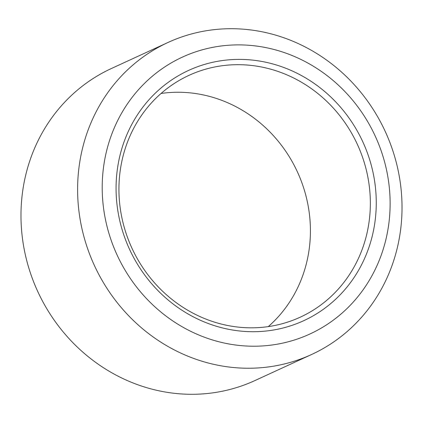 <?xml version="1.0" encoding="UTF-8"?>
<svg xmlns="http://www.w3.org/2000/svg" width="423" height="423" viewBox="0 0 423 423"><rect width="100%" height="100%" fill="white"/><g stroke="black" fill="none" stroke-linecap="round" stroke-linejoin="round"><path stroke-width="0.63" d="M303.254 336.851A152.417 142.102 65.3 0 0 378.321 143.244A152.417 142.102 65.3 0 0 189.076 54.255A152.417 142.102 65.3 0 0 114.009 247.862A152.417 142.102 65.3 0 0 303.254 336.851M304.142 357.684A171.743 160.121 65.3 0 0 311.592 354.495A171.743 160.121 65.3 0 0 387.05 135.524A171.743 160.121 65.3 0 0 175.492 39.265A171.743 160.121 65.3 0 0 168.042 42.448A171.743 160.121 65.3 0 0 92.584 261.425A171.743 160.121 65.3 0 0 304.142 357.684M129.237 241.93A133.097 124.087 65.3 0 0 294.487 319.64A133.097 124.087 65.3 0 0 300.261 317.171A133.097 124.087 65.3 0 0 360.042 150.577A133.097 124.087 65.3 0 0 194.786 72.872A133.097 124.087 65.3 0 0 189.012 75.342A133.097 124.087 65.3 0 0 129.237 241.93M194.575 67.86A137.745 128.423 65.3 0 0 126.736 242.823A137.745 128.423 65.3 0 0 297.755 323.246A137.745 128.423 65.3 0 0 365.599 148.283A137.745 128.423 65.3 0 0 194.575 67.86M268.298 326.604A133.097 124.087 65.3 0 0 300.113 178.146A133.097 124.087 65.3 0 0 161.052 93.472M168.042 42.448L111.408 68.505A171.743 160.121 65.3 0 0 35.95 287.476A171.743 160.121 65.3 0 0 247.508 383.735A171.743 160.121 65.3 0 0 254.958 380.552L311.592 354.495"/></g></svg>
